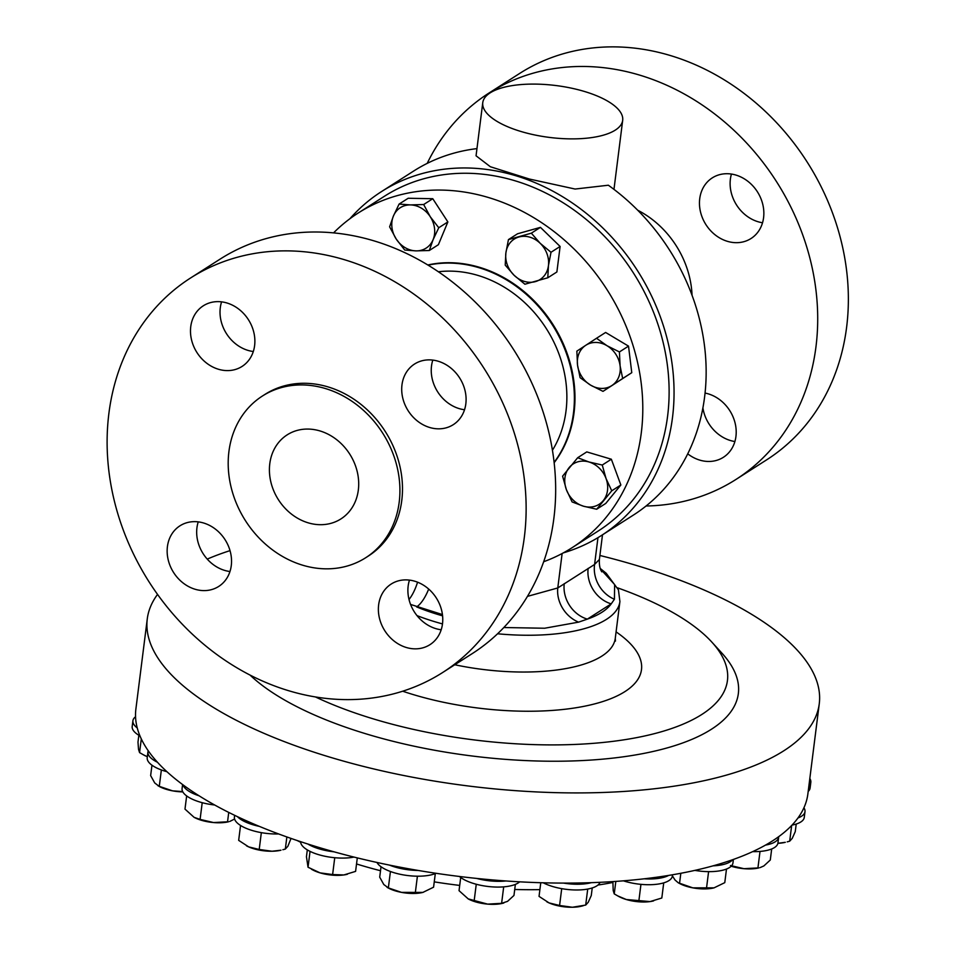 <?xml version="1.0" encoding="UTF-8"?>
<svg xmlns="http://www.w3.org/2000/svg" width="955" height="955" viewBox="0 0 955 955"><rect width="100%" height="100%" fill="white"/><g stroke="black" fill="none" stroke-linecap="round" stroke-linejoin="round"><path stroke-width="1.43" d="M762.532 222.754A35.98 30.524 57.4 0 1 730.384 179.11A35.98 30.524 57.4 0 1 731.435 174.061M699.729 198.7A35.98 30.524 57.4 0 1 712.287 177.881A35.98 30.524 57.4 0 1 747.872 181.307A35.98 30.524 57.4 0 1 763.582 217.704A35.98 30.524 57.4 0 1 751.024 238.511A35.98 30.524 57.4 0 1 715.426 235.085A35.98 30.524 57.4 0 1 699.729 198.7M705.053 393.066A35.98 30.524 57.4 0 1 735.935 436.483A35.98 30.524 57.4 0 1 723.377 457.302A35.98 30.524 57.4 0 1 687.731 453.828M254.687 344.934A35.98 30.524 -122.6 0 0 238.619 309.002A35.98 30.524 -122.6 0 0 203.32 305.791A35.98 30.524 -122.6 0 0 190.678 327.29A35.98 30.524 -122.6 0 0 206.746 363.222A35.98 30.524 -122.6 0 0 242.057 366.433A35.98 30.524 -122.6 0 0 254.687 344.934M253.314 351.512A35.98 30.524 57.4 0 1 220.211 308.429A35.98 30.524 57.4 0 1 221.584 301.852M231.349 564.954A35.98 30.524 -122.6 0 0 215.281 529.022A35.98 30.524 -122.6 0 0 179.97 525.811A35.98 30.524 -122.6 0 0 167.34 547.299A35.98 30.524 -122.6 0 0 183.408 583.23A35.98 30.524 -122.6 0 0 218.707 586.442A35.98 30.524 -122.6 0 0 231.349 564.954M229.964 571.52A35.98 30.524 57.4 0 1 196.861 528.437A35.98 30.524 57.4 0 1 198.246 521.872M442.571 623.197A35.98 30.524 -122.6 0 0 426.503 587.265A35.98 30.524 -122.6 0 0 391.192 584.042A35.98 30.524 -122.6 0 0 378.562 605.542A35.98 30.524 -122.6 0 0 394.63 641.474A35.98 30.524 -122.6 0 0 429.929 644.685A35.98 30.524 -122.6 0 0 442.571 623.197M441.186 629.763A35.98 30.524 57.4 0 1 408.083 586.68A35.98 30.524 57.4 0 1 409.468 580.103M465.909 403.177A35.98 30.524 -122.6 0 0 449.841 367.245A35.98 30.524 -122.6 0 0 414.542 364.034A35.98 30.524 -122.6 0 0 401.9 385.522A35.98 30.524 -122.6 0 0 417.968 421.453A35.98 30.524 -122.6 0 0 453.279 424.665A35.98 30.524 -122.6 0 0 465.909 403.177M464.536 409.743A35.98 30.524 57.4 0 1 431.433 366.66A35.98 30.524 57.4 0 1 432.806 360.095M269.68 464.643A49.887 42.33 57.4 0 1 287.204 434.835A49.887 42.33 57.4 0 1 336.16 439.288A49.887 42.33 57.4 0 1 358.435 489.115A49.887 42.33 57.4 0 1 340.911 518.923A49.887 42.33 57.4 0 1 291.955 514.47A49.887 42.33 57.4 0 1 269.68 464.643M623.388 880.832A33.007 12.236 7.2 0 0 653.853 884.545A33.007 12.236 7.2 0 0 672.356 876.033L672.511 874.78M157.539 594.404A338.667 125.535 7.2 0 0 147.273 618.9L135.885 709.076A338.667 125.535 7.2 0 0 135.55 716.739A33.007 12.236 7.2 0 0 132.972 720.416A33.007 12.236 7.2 0 0 132.912 720.75A33.007 12.236 7.2 0 0 137.245 727.937A338.667 125.535 7.2 0 0 148.24 750.773A33.007 12.236 7.2 0 0 147.941 751.931A33.007 12.236 7.2 0 0 148.479 754.868A33.007 12.236 7.2 0 0 157.456 762.245A338.667 125.535 7.2 0 0 183.002 784.855A33.007 12.236 7.2 0 0 186.034 789.093A33.007 12.236 7.2 0 0 199.106 795.813A338.667 125.535 7.2 0 0 237.437 816.656A33.007 12.236 7.2 0 0 243.059 820.751A33.007 12.236 7.2 0 0 259.342 826.373A338.667 125.535 7.2 0 0 307.856 844.029A33.007 12.236 7.2 0 0 315.675 847.694A33.007 12.236 7.2 0 0 334.059 851.824A338.667 125.535 7.2 0 0 389.449 865.099A33.007 12.236 7.2 0 0 398.951 868.083A33.007 12.236 7.2 0 0 418.171 870.447A338.667 125.535 7.2 0 0 476.652 878.421A33.007 12.236 7.2 0 0 487.181 880.534A33.007 12.236 7.2 0 0 505.935 880.964A338.667 125.535 7.2 0 0 563.546 883.089A33.007 12.236 7.2 0 0 574.373 884.187A33.007 12.236 7.2 0 0 591.384 882.659A338.667 125.535 7.2 0 0 644.183 878.803A33.007 12.236 7.2 0 0 654.581 878.791A33.007 12.236 7.2 0 0 668.691 875.413A338.667 125.535 7.2 0 0 713.075 865.839A338.667 125.535 7.2 0 0 732.581 859.727A338.667 125.535 7.2 0 0 765.54 845.08A338.667 125.535 7.2 0 0 772.404 840.961A338.667 125.535 7.2 0 0 778.707 836.664A338.667 125.535 7.2 0 0 797.986 817.946A338.667 125.535 7.2 0 0 803.919 807.799A338.667 125.535 7.2 0 0 807.87 793.963L819.259 703.799A338.667 125.535 7.2 0 0 599.895 555.476M132.244 726.17A33.007 12.236 7.2 0 0 132.196 726.492A33.007 12.236 7.2 0 0 139.943 735.887M459.439 876.475A33.007 12.236 7.2 0 0 486.453 886.276A33.007 12.236 7.2 0 0 519.675 881.823M808.193 791.444A33.007 12.236 7.2 0 0 810.055 788.364A33.007 12.236 7.2 0 0 810.103 788.03A33.007 12.236 7.2 0 0 810.138 787.708M808.909 785.69A33.007 12.236 7.2 0 0 810.783 782.623A33.007 12.236 7.2 0 0 810.831 782.288A33.007 12.236 7.2 0 0 809.816 778.516M182.584 784.544L182.083 788.555A33.007 12.236 7.2 0 0 185.306 794.835A33.007 12.236 7.2 0 0 214.648 804.993M752.683 851.633A33.007 12.236 7.2 0 0 772.297 848.709A33.007 12.236 7.2 0 0 777.943 842.967L778.671 837.213A33.007 12.236 7.2 0 0 778.707 836.664M765.54 845.08A33.007 12.236 7.2 0 0 773.025 842.955A33.007 12.236 7.2 0 0 778.671 837.213M300.622 841.677A33.007 12.236 7.2 0 0 314.947 853.448A33.007 12.236 7.2 0 0 354.019 857.077M376.962 862.449A33.007 12.236 7.2 0 0 398.223 873.837A33.007 12.236 7.2 0 0 436.029 873.288M792.005 825.108A33.007 12.236 7.2 0 0 802.463 820.691A33.007 12.236 7.2 0 0 804.265 817.408L804.993 811.666A33.007 12.236 7.2 0 0 803.919 807.799M797.986 817.946A33.007 12.236 7.2 0 0 803.191 814.949A33.007 12.236 7.2 0 0 804.993 811.666M543.24 882.79A33.007 12.236 7.2 0 0 573.645 889.929A33.007 12.236 7.2 0 0 600.027 882.313M147.941 751.931L147.213 757.685A33.007 12.236 7.2 0 0 147.75 760.622A33.007 12.236 7.2 0 0 166.934 771.712M694.858 870.387A33.007 12.236 7.2 0 0 721.61 870.483A33.007 12.236 7.2 0 0 732.951 862.962L733.404 859.44M713.075 865.839A33.007 12.236 7.2 0 0 722.338 864.729A33.007 12.236 7.2 0 0 732.581 859.727M234.632 815.319L234.417 817.026A33.007 12.236 7.2 0 0 242.331 826.505A33.007 12.236 7.2 0 0 278.597 833.942M399.405 500.408A95.942 81.402 57.4 0 1 365.705 557.732A95.942 81.402 57.4 0 1 271.566 549.161A95.942 81.402 57.4 0 1 228.711 453.35A95.942 81.402 57.4 0 1 262.41 396.027A95.942 81.402 57.4 0 1 356.549 404.598A95.942 81.402 57.4 0 1 399.405 500.408M262.41 396.027L264.977 394.391A95.942 81.402 57.4 0 1 359.128 402.95A95.942 81.402 57.4 0 1 401.971 498.773A95.942 81.402 57.4 0 1 368.272 556.085L365.705 557.732M524.868 532.663A234.094 198.616 57.4 0 1 442.654 672.511A234.094 198.616 57.4 0 1 212.929 651.608A234.094 198.616 57.4 0 1 108.381 417.824A234.094 198.616 57.4 0 1 190.606 277.965A234.094 198.616 57.4 0 1 420.319 298.867A234.094 198.616 57.4 0 1 524.868 532.663M190.606 277.965L220.128 259.103A234.094 198.616 57.4 0 1 449.841 280.006A234.094 198.616 57.4 0 1 554.401 513.79A234.094 198.616 57.4 0 1 472.176 653.65L442.654 672.511M333.582 232.865A198.592 168.498 57.4 0 1 358.137 213.06A198.592 168.498 57.4 0 1 553.029 230.788A198.592 168.498 57.4 0 1 641.724 429.129A198.592 168.498 57.4 0 1 571.973 547.776A198.592 168.498 57.4 0 1 543.67 561.731M358.137 213.06L384.459 196.241A198.592 168.498 57.4 0 1 579.339 213.98A198.592 168.498 57.4 0 1 668.046 412.321A198.592 168.498 57.4 0 1 598.284 530.968L571.973 547.776M554.115 462.375A122.801 104.191 -122.6 0 0 573.716 410.913A122.801 104.191 -122.6 0 0 428.115 265.156M427.828 264.977A122.801 104.191 57.4 0 1 574.301 410.543A122.801 104.191 57.4 0 1 554.151 462.721M438.405 271.769A114.409 97.064 57.4 0 1 566.255 408.847A114.409 97.064 57.4 0 1 552.432 450.271M646.069 505.995A229.296 194.545 -122.6 0 0 735.923 479.47L766.59 459.88A229.296 194.545 -122.6 0 0 846.619 327.207A229.296 194.545 -122.6 0 0 746.524 95.285A229.296 194.545 -122.6 0 0 519.699 73.416L489.044 93.005A229.296 194.545 -122.6 0 0 427.195 163.389M735.923 479.47A229.296 194.545 -122.6 0 0 815.964 346.796A229.296 194.545 -122.6 0 0 715.856 114.875A229.296 194.545 -122.6 0 0 489.044 93.005M147.273 618.9A338.667 125.535 7.2 0 0 398.008 774.338A338.667 125.535 7.2 0 0 783.804 750.785A338.667 125.535 7.2 0 0 819.259 703.799M230.024 550.629A338.667 125.535 7.2 0 0 207.247 559.105M615.307 130.107A70.515 26.143 7.2 0 0 622.684 120.33A70.515 26.143 7.2 0 0 570.481 87.956A70.515 26.143 7.2 0 0 490.154 92.862A70.515 26.143 7.2 0 0 482.764 102.651A70.515 26.143 7.2 0 0 534.979 135.013A70.515 26.143 7.2 0 0 615.307 130.107M563.366 552.861A204.107 173.177 -122.6 0 0 601.256 535.612L633.356 515.103A204.107 173.177 -122.6 0 0 704.599 397.005A204.107 173.177 -122.6 0 0 608.347 185.222L575.113 189.042L529.452 179.051L490.369 166.743L476.056 155.796L482.764 102.651M601.256 535.612A204.107 173.177 -122.6 0 0 672.499 417.514A204.107 173.177 -122.6 0 0 583.398 211.055A204.107 173.177 -122.6 0 0 381.487 191.597A204.107 173.177 -122.6 0 0 349.912 218.731M476.963 148.61A204.107 173.177 -122.6 0 0 413.587 171.088L381.487 191.597M315.46 696.959A244.647 90.677 7.2 0 0 701.818 714.471A244.647 90.677 7.2 0 0 711.797 642.058A244.647 90.677 7.2 0 0 617.61 587.862M250.055 675.09A257.122 95.309 7.2 0 0 477.369 756.635A257.122 95.309 7.2 0 0 711.427 729.25A257.122 95.309 7.2 0 0 721.92 653.16L711.797 642.058M600.325 568.822L614.626 584.556L614.423 599.251L611.224 603.858L587.337 619.127L578.587 622.147L544.648 628.235L503.822 627.53M527.447 596.374L557.78 587.958A29.927 24.973 -125.3 0 0 578.587 622.147M562.125 553.53L557.78 587.958L594.583 564.453L599.394 559.451L602.498 534.812M442.44 614.578L410.566 604.431M564.25 583.636A29.927 25.391 -122.6 0 0 587.337 619.127A122.133 45.267 7.2 0 0 601.925 612.274A122.133 45.267 7.2 0 0 611.224 603.858A29.927 25.391 -122.6 0 1 588.149 568.368M442.583 615.844A122.133 45.267 7.2 0 1 416.619 606.903A29.927 11.305 106.6 0 0 428.688 589.056M597.961 537.653L594.583 564.453A29.927 25.785 -119.6 0 0 614.423 599.251M409.015 599.501A29.927 11.711 104.5 0 0 417.562 582.192M734.896 441.532A35.98 30.524 57.4 0 1 702.904 407.892M596.517 338.273L605.613 332.459L628.521 346.128L631.768 372.677L603.011 391.359L622.672 378.49L620.093 365.825L619.425 351.941L607.01 345.722L596.517 338.273L576.856 351.142L577.524 365.025L580.103 377.691L590.608 385.14L603.011 391.359M399.095 204.072L408.191 198.258L432.77 198.712L447.871 221.93L438.393 244.695L429.296 250.508L433.069 239.741L438.763 227.744L430.263 216.749L423.662 204.525L410.423 204.907L399.095 204.072L393.4 216.057L389.616 226.824L396.218 239.048L404.717 250.043L416.046 250.879L429.296 250.508M577.68 457.72L586.776 451.906L611.355 459.224L620.857 484.985L605.768 503.428L596.672 509.242L611.749 490.798L606.043 478.527L602.259 465.037L589.008 461.993L577.68 457.72L562.602 476.163L566.387 489.652L572.093 501.924L583.421 506.186L596.672 509.242M508.442 239.598L517.538 233.784L540.435 227.362L560.108 246.462L556.884 271.972L547.788 277.786L548.445 265.645L551.011 252.275L540.22 243.334L531.338 233.175L508.442 239.598L505.875 252.968L505.219 265.12L514.1 275.279L524.892 284.22L547.788 277.786M628.521 346.128L619.425 351.941M631.768 372.677L622.672 378.49M577.524 365.025A23.982 20.353 57.4 0 1 585.737 345.316A23.982 20.353 57.4 0 1 607.01 345.722A23.982 20.353 57.4 0 1 620.093 365.825A23.982 20.353 -122.6 0 1 611.88 385.534A23.982 20.353 57.4 0 1 590.608 385.14A23.982 20.353 57.4 0 1 577.524 365.025M432.77 198.712L423.662 204.525M447.871 221.93L438.763 227.744M416.046 250.879A23.982 20.353 57.4 0 1 396.218 239.048A23.982 20.353 57.4 0 1 393.4 216.057A23.982 20.353 57.4 0 1 410.423 204.907A23.982 20.353 -122.6 0 1 430.263 216.749A23.982 20.353 57.4 0 1 433.069 239.741A23.982 20.353 57.4 0 1 416.046 250.879M620.857 484.985L611.749 490.798M611.355 459.224L602.259 465.037M569.18 467.556A23.982 20.353 57.4 0 1 589.008 461.993A23.982 20.353 57.4 0 1 606.043 478.527A23.982 20.353 57.4 0 1 603.262 500.623A23.982 20.353 -122.6 0 1 583.421 506.186A23.982 20.353 57.4 0 1 566.387 489.652A23.982 20.353 57.4 0 1 569.18 467.556M540.435 227.362L531.338 233.175M560.108 246.462L551.011 252.275M514.1 275.279A23.982 20.353 57.4 0 1 505.875 252.968A23.982 20.353 57.4 0 1 518.935 236.995A23.982 20.353 57.4 0 1 540.22 243.334A23.982 20.353 -122.6 0 1 548.445 265.645A23.982 20.353 57.4 0 1 535.385 281.618A23.982 20.353 57.4 0 1 514.1 275.279M135.55 716.739A338.667 125.535 7.2 0 0 137.245 727.937M148.24 750.773A338.667 125.535 7.2 0 0 157.456 762.245M183.002 784.855A338.667 125.535 7.2 0 0 199.106 795.813M237.437 816.656A338.667 125.535 7.2 0 0 259.342 826.373M307.856 844.029A338.667 125.535 7.2 0 0 334.059 851.824M389.449 865.099A338.667 125.535 7.2 0 0 418.171 870.447M476.652 878.421A338.667 125.535 7.2 0 0 505.935 880.964M563.546 883.089A338.667 125.535 7.2 0 0 591.384 882.659M644.183 878.803A338.667 125.535 7.2 0 0 668.691 875.413M297.136 840.519A234.285 86.845 7.2 0 0 300.646 842.262M356.537 863.965A234.285 86.845 7.2 0 0 380.52 870.733M434.25 881.859A234.285 86.845 7.2 0 0 459.701 885.416M514.721 889.475A234.285 86.845 7.2 0 0 539.897 889.618M597.985 885.034A234.285 86.845 7.2 0 0 612.776 882.468M261.336 832.641L259.211 849.473L272.02 851.239A23.982 8.893 7.2 0 0 280.961 850.201L272.02 851.239A23.982 8.893 -172.8 0 1 248.694 846.894L238.666 840.364L240.553 825.454M246.497 845.82A23.982 8.893 7.2 0 0 246.569 845.855A23.982 8.893 7.2 0 0 248.694 846.894L259.211 849.473M291.036 838.43L287.861 846.285L285.33 849.067L282.871 849.723M286.858 836.95L285.33 849.067M678.241 882.778L679.626 883.518A23.982 8.893 7.2 0 0 692.769 887.84A23.982 8.893 7.2 0 0 714.018 887.864A23.982 8.893 7.2 0 0 714.089 887.852L692.769 887.84L678.241 882.778L674.97 879.949L672.38 875.807M726.492 869.038L724.773 882.647L714.018 887.864M680.82 873.288L679.542 883.351M708.598 871.64L706.485 888.377M182.656 791.576L172.509 790.836A23.982 8.893 7.2 0 0 182.835 791.898M161.359 769.945L159.282 786.347L172.509 790.836A23.982 8.893 -172.8 0 1 159.366 786.514L154.722 782.945L150.639 775.591L151.964 765.182M159.282 786.347L157.993 785.774M546.869 901.83A23.982 8.893 7.2 0 0 546.94 901.866A23.982 8.893 7.2 0 0 549.065 902.905A23.982 8.893 7.2 0 0 572.391 907.25L559.582 905.483L549.065 902.905L539.038 896.375L540.769 882.718M583.242 905.734L581.332 906.211A23.982 8.893 -172.8 0 1 572.391 907.25L585.702 905.077L588.232 902.284L591.264 895.551L592.231 887.947M587.719 889.057L585.702 905.077M561.707 888.651L559.582 905.483M777.883 843.313A23.982 8.893 7.2 0 0 785.32 842.31L777.895 843.301M796.219 824.058L795.252 831.662L792.22 838.395L789.69 841.176L787.23 841.844M791.671 825.466L789.69 841.176M423.28 892.304A23.982 8.893 -172.8 0 1 422.814 892.424A23.982 8.893 -172.8 0 1 401.566 892.388L388.351 887.911L383.779 884.509L379.708 877.156L381.021 866.734M387.05 887.326L388.434 888.078A23.982 8.893 7.2 0 0 401.566 892.388L422.886 892.4L433.582 887.195L435.301 873.598M417.407 876.201L415.294 892.925M390.428 871.497L388.351 887.911M357.301 857.9L355.594 871.378L343.86 874.947A23.982 8.893 7.2 0 0 347.19 874.314A23.982 8.893 7.2 0 0 347.369 874.267M334.739 857.721L332.615 874.553L343.86 874.947A23.982 8.893 -172.8 0 1 320.068 872.87L308.035 867.247L306.448 856.754L307.307 849.89M311.485 869.253L312.81 869.969A23.982 8.893 7.2 0 0 320.068 872.87L332.615 874.553M310.041 851.371L308.035 867.247M731.184 866.221A23.982 8.893 7.2 0 0 743.957 868.692A23.982 8.893 7.2 0 0 759.01 867.868L743.957 868.692L730.48 865.517M771.688 848.959L770.291 860.013L763.869 865.934L760.132 867.594M760.013 851.418L757.936 867.904M202.209 802.689L200.096 819.39L213.574 822.553A23.982 8.893 7.2 0 0 228.627 821.742L213.574 822.553A23.982 8.893 -172.8 0 1 194.235 817.396A23.982 8.893 -172.8 0 1 194.092 817.325L184.984 809.112L186.655 795.933M200.096 819.39L194.235 817.396M234.596 819.032L229.749 821.455M228.734 812.418L227.553 821.778M503.798 903.024L502.676 903.299A23.982 8.893 -172.8 0 1 487.635 904.122L468.141 898.87A23.982 8.893 7.2 0 0 468.284 898.953A23.982 8.893 7.2 0 0 487.635 904.122L501.614 903.335L507.535 901.365L513.969 895.444L515.366 884.39M468.284 898.953L459.045 890.669L460.704 877.49M503.691 886.861L501.614 903.335M476.259 884.246L474.146 900.947M143.023 754.617L147.333 756.694A23.982 8.893 -172.8 0 1 144.348 755.333L139.573 752.612L138.523 749.341L137.986 742.119L138.845 735.255M141.304 738.919L139.573 752.612M617.706 895.886L619.019 896.602A23.982 8.893 7.2 0 0 626.289 899.514A23.982 8.893 7.2 0 0 650.068 901.58L626.289 899.514L617.706 895.886L614.244 893.88L613.206 890.609L612.883 881.596M653.59 900.899A23.982 8.893 -172.8 0 1 653.411 900.947A23.982 8.893 -172.8 0 1 650.068 901.58L661.815 898.01L663.725 882.862M640.948 884.354L638.823 901.198M615.82 881.405L614.244 893.88M692.053 295.31A88.982 75.493 -122.6 0 0 637.689 210.219M402.7 691.217A158.017 58.565 7.2 0 0 624.94 691.587A158.017 58.565 7.2 0 0 616.082 631.876M454.783 664.764A128.077 47.475 7.2 0 0 601.865 656.097A128.077 47.475 7.2 0 0 615.271 638.322L619.914 601.555L618.422 589.832L606.21 573.275L600.182 568.416M497.567 633.774A128.077 47.475 7.2 0 0 606.509 619.329A128.077 47.475 7.2 0 0 619.914 601.555M417.025 615.629A128.077 47.475 7.2 0 0 442.487 623.913M132.196 726.492L132.912 720.75M810.103 788.03L810.831 782.288M613.97 189.376L622.684 120.33M615.271 638.322L615.45 641.103M599.394 559.451C599.107 565.05 599.919 569.18 601.829 571.854"/></g></svg>
